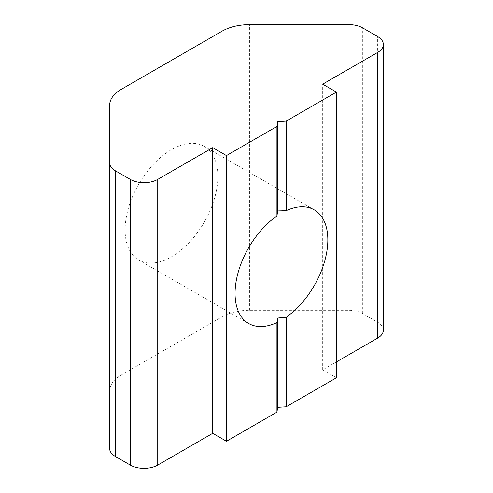 <?xml version="1.0" encoding="UTF-8"?>
<svg xmlns="http://www.w3.org/2000/svg" width="493" height="493" viewBox="0 0 493 493"><rect width="100%" height="100%" fill="white"/><g stroke="black" fill="none" stroke-linecap="round" stroke-linejoin="round"><path stroke-width="0.37" stroke-dasharray="2.46 1.85" d="M336.429 377.774L322.687 369.842L336.429 361.905M322.687 369.842L322.687 84.167M383.357 330.162A19.437 11.222 0 0 0 377.663 322.225L362.737 313.61A19.437 11.222 0 0 0 348.995 310.325L249.446 310.325A38.873 22.444 0 0 0 221.961 316.9L121.031 375.167A38.873 22.444 0 0 0 109.643 391.041L109.643 448.513M217.881 176.414A65.6 37.875 -60 0 1 189.244 242.433A65.6 37.875 -60 0 1 138.693 260.008A65.6 37.875 -60 0 1 125.105 229.978A65.6 37.875 -60 0 1 153.742 163.959A65.6 37.875 -60 0 1 204.293 146.384A65.6 37.875 -60 0 1 217.881 176.414M377.663 322.225L377.663 36.556M362.737 313.61L362.737 27.935M348.995 310.325L348.995 24.65M249.446 310.325L249.446 24.65M221.961 316.9L221.961 31.225M121.031 375.167L121.031 89.492M314.251 209.864L204.293 146.384M248.651 323.494L138.693 260.008"/><path stroke-width="0.74" d="M336.429 361.905L377.663 338.099A19.437 11.222 0 0 0 383.357 330.162L383.357 44.487A19.437 11.222 0 0 0 377.663 36.556L362.737 27.935A19.437 11.222 0 0 0 348.995 24.65L249.446 24.65A38.873 22.444 0 0 0 221.961 31.225L121.031 89.492A38.873 22.444 0 0 0 109.643 105.366L109.643 162.838A19.437 11.222 0 0 0 115.337 170.775L130.263 179.39A19.437 11.222 0 0 0 157.748 179.39L212.729 147.647L226.472 155.585L276.937 126.448L277.682 121.666L286.168 121.118L336.429 92.099L322.687 84.167L377.663 52.424A19.437 11.222 0 0 0 383.357 44.487M109.643 391.041L109.643 105.366M212.729 147.647L212.729 433.322L157.748 465.065A19.437 11.222 0 0 1 130.263 465.065L115.337 456.444A19.437 11.222 0 0 1 109.643 448.513L109.643 162.838M212.729 433.322L226.472 441.26L226.472 155.585M226.472 441.26L276.937 412.123L276.937 322.595A65.6 37.875 -60 0 1 248.651 323.494A65.6 37.875 -60 0 1 235.062 293.458A65.6 37.875 -60 0 1 276.937 215.977L276.937 126.448M276.937 412.123L277.682 407.341L277.682 318.065L276.937 322.595M276.937 215.977L277.682 210.936L277.682 121.666M277.682 407.341L286.168 406.793L286.168 317.239L277.682 318.065M277.682 210.936L286.168 210.671L286.168 121.118M286.168 406.793L336.429 377.774L336.429 92.099M286.168 210.671A65.6 37.875 -60 0 1 314.251 209.864A65.6 37.875 -60 0 1 325.158 259.398A65.6 37.875 -60 0 1 286.168 317.239M377.663 338.099L377.663 52.424M115.337 456.444L115.337 170.775M130.263 465.065L130.263 179.39M157.748 465.065L157.748 179.39"/></g></svg>
